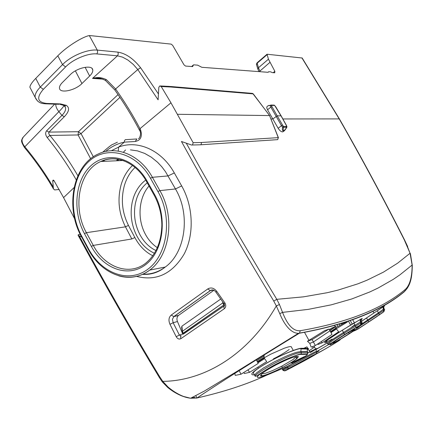 <?xml version="1.0" encoding="UTF-8"?>
<svg xmlns="http://www.w3.org/2000/svg" width="434" height="434" viewBox="0 0 434 434"><rect width="100%" height="100%" fill="white"/><g stroke="black" fill="none" stroke-linecap="round" stroke-linejoin="round"><path stroke-width="0.65" d="M132.522 165.479C127.276 170.443 123.495 176.812 121.167 184.58C117.267 199.114 118.699 213.197 125.464 226.83L86.388 232.684C72.18 207.729 78.852 170.719 100.84 161.459L100.851 161.459C108.283 158.166 116.068 157.992 124.2 160.938M167.931 387.627L168.039 387.025L162.783 381.367C204.626 380.971 248.416 354.469 276.317 305.932L279.762 313.641L282.545 312.382L279.447 304.505L276.317 305.932L273.594 300.789M158.47 93.994L140.594 67.731L137.795 69.538L158.106 99.825L158.817 87.315L159.788 85.932L161.22 86.54L170.963 102.804L193.146 142.688L192.528 144.999L191.654 145.048L181.445 141.479C210.116 193.418 240.832 246.523 273.599 300.789M74.073 187.58L63.57 197.606L74.719 218.942M159.473 377.721L159.311 377.444C130.325 329.243 103.238 281.823 78.06 235.185L81.706 237.127M404.298 239.856L404.559 239.959C383.417 198.24 361.717 157.927 339.459 119.025L339.198 118.905C361.457 157.813 383.157 198.132 404.298 239.856L410.059 253.25L407.445 246.566M339.442 118.997L302.173 58.015L267.046 54.234L268.445 59.187L258.442 67.758L260.205 71.708M59.181 189.479L54.684 189.946L53.425 188.833L52.726 180.891L53.078 180.126L53.919 180.517L63.57 197.606M80.268 234.36L78.375 234.599L78.06 235.185M282.865 118.965L339.198 118.905L301.896 57.863M283.359 131.448L282.822 131.871C281.319 131.958 279.767 130.77 278.172 128.312L281.482 125.67L282.577 127.211L283.489 127.276L283.445 126.392L282.577 127.211C282.089 129.733 282.469 131.046 283.727 131.155L284.666 130.433M271.028 118.976L272.823 118.976L278.172 128.312M140.594 67.731C133.471 58.677 125.909 53.474 117.923 52.118L97.297 50.111L89.312 35.599L90.462 35.631L171.132 44.116L172.656 45.348L184 64.845L185.519 66.066L192.647 66.586L193.434 64.905L193.808 64.85L197.622 65.149L201.848 67.297L267.984 72.299L268.679 71.74L270.713 71.849L272.248 72.597L274.722 72.809L274.858 71.279L268.445 59.187M282.822 131.871L283.727 131.155C284.075 131.312 285.111 130.037 286.841 127.325L286.185 125.155L281.048 115.867L277.207 115.813L282.572 125.16L281.482 125.67L270.838 107.111L271.934 106.623L277.207 115.813L272.823 118.976L267.566 109.786C266.59 107.93 266.541 106.769 267.42 106.319L268.342 105.56M24.423 147.441L24.83 146.795C22.763 144.256 21.836 141.831 22.047 139.526L23.338 136.976M277.087 139.683L277.722 139.645L278.265 137.638L277.717 139.645M270.257 105.386L268.348 105.554L270.181 105.603L270.729 105.044L271.407 105.419L270.181 105.603L270.838 107.111L267.566 109.786M89.312 35.599L88.27 35.783C80.426 38.008 65.914 47.398 57.798 55.818L35.745 78.386C32.018 82.254 30.065 85.205 29.892 87.234L30.841 89.062M117.923 52.118L118.27 54.093L117.468 55.829L96.847 53.919L97.655 52.134L97.297 50.111C87.348 49.031 70.742 56.057 62.539 64.601L65.599 66.934L43.329 89.339C36.217 97.65 37.329 102.353 46.666 103.438L60.548 103.927L66.304 105.359C69.858 107.795 69.19 111.587 64.308 116.735L48.83 132.267L48.754 133.683L49.953 135.441C60.565 148.455 69.869 161.887 77.87 175.748M256.57 64.856L257.064 63.299L266.959 54.782M64.259 105.57L65.377 107.269C66.131 109.585 64.986 112.292 61.953 115.39L58.872 111.652C56.751 108.961 55.715 106.504 55.758 104.285L55.769 104.171M270.881 105.044L274.022 105.12L274.689 105.495L281.161 116.073M177.468 114.283L269.557 115.58L278.454 137.79M169.629 86.409L170.866 87.017L253.282 93.901L269.557 115.58L278.265 137.638L201.522 142.493L201.023 144.755L200.161 144.82L200.73 144.782M170.312 86.469L252.073 93.359L253.326 93.966M103.015 79.134L92.529 78.408L117.468 55.829L122.491 57.114L127.927 60.06L133.211 64.351L137.795 69.538L115.612 88.948L106.536 79.78C101.963 77.398 97.297 76.943 92.529 78.408L100.824 78.516M81.95 83.55C75.283 90.456 59.908 93.793 59.485 88.276C59.268 86.61 60.239 84.684 62.393 82.498L70.145 74.778C76.894 67.671 92.361 64.422 92.751 69.896C93.006 71.675 91.97 73.715 89.654 76.026L81.95 83.55L75.38 70.861M53.008 186.766C44.924 172.965 35.528 159.641 24.83 146.795L58.872 111.652C61.926 108.668 63.608 106.618 63.912 105.5L65.377 107.269L64.845 105.717L66.304 105.359M64.308 116.735L61.953 115.39L46.579 130.829C45.19 132.788 45.391 135.007 47.192 137.497L49.953 135.441L78.087 134.958L81.055 133.639L78.435 131.708L78.087 134.958L90.652 158.725M46.579 130.829L48.961 132.099L78.435 131.708L118.048 94.601M105.576 151.488C111.131 146.735 117.381 143.616 124.325 142.14L124.45 140.6L125.366 139.661L136.867 138.961L135.267 141.495C140.784 140.361 142.547 136.45 140.556 129.766L139.981 128.676C132.988 115.314 124.867 102.071 115.612 88.948L114.885 90.055M135.267 141.495L124.325 142.14L118.634 147.11L111.348 150.734M142.835 274.179C150.913 274.5 158.377 272.129 165.229 267.056L165.24 267.051C185.237 252.924 190.906 214.835 175.466 188.953L165.463 171.642L161.757 166.721L157.661 162.349L151.39 157.227L144.636 153.386L137.589 150.913L130.444 149.86M176.193 336.692C177.549 338.889 179.128 339.54 180.913 338.645L224.324 308.715C226.027 307.191 226.212 305.259 224.877 302.916L216.691 291.263C213.957 287.921 211 287.14 207.815 288.919L171.235 315.057C168.745 317.303 168.327 320.39 169.976 324.312L176.193 336.692L179.361 335.081L180.967 335.905M180.913 338.645L180.452 336.865L181.217 335.78M169.976 324.312L173.155 322.728L179.361 335.081L182.747 333.968L177.446 321.529C176.557 319.104 176.866 317.102 178.369 315.523L213.853 290.313M171.235 315.057L173.844 316.614L172.434 319.261L173.155 322.728L177.446 321.529M207.815 288.919L210.23 290.655L173.698 316.646L178.369 315.523M216.691 291.263L215.969 292.256M213.306 290.075L210.36 290.634L173.844 316.614L178.629 315.317M224.877 302.916L224.123 303.876M224.324 308.715L223.776 306.914L224.421 305.899M106.536 79.78L105.164 80.225M63.424 104.952L64.845 105.717L59.908 104.312L60.548 103.927M59.019 104.285L45.103 103.797M35.745 78.386L40.286 87.093C36.565 90.934 34.839 94.335 35.121 97.297L37.525 101.068M117.603 159.142L116.545 160.786M103.856 160.254L102.749 161.377M118.65 275.802C129.744 279.002 140.117 277.093 149.763 270.078C170.095 255.414 175.282 216.669 159.869 190.624L152.394 177.3C140.22 154.895 116.317 145.178 98.578 153.848C72.304 165.094 65.214 208.038 81.375 236.508L81.668 236.101C68.458 211.814 71.046 177.49 88.959 161.334C106.71 144.913 136.157 152.28 150.468 178.222L152.394 177.3L168.104 175.916L174.316 172.938C161.725 150.126 137.621 139.564 118.634 147.11L118.227 151.108M88.292 249.317L88.238 249.214C101.339 274.413 129.571 285.523 149.757 270.084L165.24 267.051M183.077 334.478L182.747 333.968M145.889 263.042C129.148 276.425 104.703 267.268 93.288 245.411L91.352 246.398L84.451 233.655C72.315 211.353 74.876 180.088 91.173 165.495C107.323 150.669 133.981 157.33 147.028 181L154.477 194.318C167.947 217.917 163.217 251.481 145.678 264.615C128.328 278.096 103.438 268.982 91.352 246.398M157.363 247.684C152.236 244.288 148.135 239.606 145.059 233.644C137.084 218.573 138.761 197.448 149.03 186.034M220.732 299.048L181.906 326.189L181.624 327.54M224.514 305.65L184.092 333.616L183.094 333.86L182.616 333.556L183.067 333.214L182.394 330.985L181.906 326.189M223.255 302.634L222.87 302.856L223.716 305.053L183.067 333.214L182.741 333.822M224.421 304.57L183.159 333.415M182.03 331.549L222.87 302.856L222.658 301.782M182.633 333.594L181.607 327.377M223.83 305.248L224.481 304.858M314.552 347.032L309.154 350.759M405.068 289.624C381.92 308.954 346.983 322.652 300.247 330.719L299.498 333.106C346.516 324.686 381.665 310.652 404.949 291.008C411.459 284.389 412.105 274.771 412.295 265.348L412.126 265.055C412.083 277.38 409.734 285.572 405.068 289.624L404.949 291.008L404.417 291.648C381.215 311.113 346.191 324.974 299.346 333.236L298.44 333.307C295.391 333.388 292.256 331.874 289.039 328.75C285.485 325.153 282.393 320.113 279.762 313.641M298.44 333.307L299.346 333.236C252.626 361.918 218.503 383.504 196.987 398C223.819 391.913 247.098 384.28 266.823 375.117M275.948 370.739L280.934 368.168M196.266 398.146L196.987 398L195.788 395.694L196.987 398L190.613 398.255C180.739 396.953 172.401 391.251 167.817 387.535L162.338 381.958L162.783 381.367L159.837 376.972C146.204 354.356 132.072 330.247 117.43 304.657C102.462 278.384 91.129 257.915 79.232 235.944M410.412 253.575L412.295 265.494M300.247 330.719C293.427 331.348 287.525 325.24 282.545 312.382L308.276 309.366L331.261 304.836L351.724 298.972L369.866 291.93L378.123 288.008L393.117 279.458L399.898 274.852L412.126 265.055L410.059 253.25L397.674 263.145L383.385 272.167L367.012 280.196L357.99 283.798L338.146 290.069L327.274 292.7L303.491 296.845L276.784 299.324L273.778 301.087M168.039 387.025C173.068 391.246 178.206 394.376 183.463 396.426L190.597 398.249L204.316 391.083L237.805 370.88L298.446 333.307M162.414 382.061L159.452 377.683L160 377.249M279.447 304.505L276.708 299.194C244.624 246.116 214.477 194.107 186.262 143.166M404.417 291.648L404.417 291.648C381.215 311.113 346.191 324.974 299.346 333.236C254.595 360.632 216.501 384.806 196.987 398M304.527 332.379L308.932 340.348M312.404 346.647L313.082 347.867M257.932 362.835L264.599 358.63L266.715 361.614L249.615 372.329L244.309 373.522M234.81 373.403L235.244 375.383L241.038 374.222L258.235 363.394L256.304 359.862L258.089 358.75M295.923 357.144L296.655 358.479M383.911 305.786L388.381 302.758M383.727 305.503L384.139 306.133L381.719 307.782M377.9 310.353L373.951 312.968M329.992 330.827L332.015 334.397L315.382 345.524L312.1 339.589L329.021 329.059L329.992 330.827L313.424 341.97L309.8 343.365L311.14 347.113L315.382 345.524M317.807 343.945L318.089 344.46L322.142 342.806L338.661 331.782L336.383 328.901L330.963 332.536M264.138 354.974L264.018 357.459L264.599 358.63M241.038 374.222L239.145 370.658M329.704 330.307L335.927 326.422L335.943 328.033L336.383 328.901M322.142 342.806L321.258 341.672M307.874 352.392L307.147 351.491L300.843 351.545L297.116 352.164C294.051 353.01 290.091 354.497 285.225 356.629L274.028 362.01L263.335 368.059L256.353 373.023L254.595 375.198L254.964 375.882M260.682 374.965L261.306 374.77M304.158 354.415L304.809 353.992M300.784 354.404L307.104 354.28C307.907 354.318 306.854 355.256 303.957 357.084L296.33 361.761L286.896 366.676L267.827 374.716C254.687 379.517 253.874 378.03 265.396 370.245C277.234 362.846 296.834 354.111 300.784 354.404L301.207 354.025C300.241 353.471 284.265 359.325 270.859 366.985C263.004 371.656 258.431 374.613 257.14 375.86L255.197 376.311C255.073 373.11 285.751 356.341 297.643 353.146L301.326 352.451L300.843 351.545L301.06 348.898L301.738 348.29C297.838 347.976 281.075 354.925 267.322 362.672C252.702 371.282 248.4 375.329 254.427 374.819M307.104 354.28L307.57 353.829L301.207 354.025L301.326 352.451L307.625 352.375L307.956 352.549L307.57 353.829L307.25 349.044L308.004 348.323L301.738 348.29M312.1 339.589L307.456 341.265L324.637 330.616L329.021 329.059M309.8 343.365L307.456 341.265M288.236 369.258L292.923 366.86L288.209 369.209M287.574 369.405L287.422 369.128M287.541 369.421L287.389 369.144M287.46 369.106L287.606 369.383L287.444 369.112M287.612 369.377L287.46 369.101M287.688 369.334L287.541 369.057M287.813 369.258L287.661 368.981M287.926 369.188L287.78 368.911M288.035 369.128L287.883 368.846M288.133 369.068L287.981 368.791M296.46 356.357L293.059 359.52L281.699 366.231L272.557 370.587L265.076 373.403L261.42 373.924M292.749 361.902L293.52 361.826M295.402 361.43L304.196 356.705L290.785 363.106L294.214 362.829L293.688 361.858M294.214 362.829L296.341 361.544L295.527 361.652M299.509 359.211L299.351 358.923M302.01 358.072L301.852 357.784M273.393 358.875L276.751 357.139C282.187 354.209 286.337 351.659 289.19 349.484M293.324 350.52L291.415 347.102C291.48 346.419 290.292 346.408 287.845 347.07L284.227 348.231L270.838 354.144L264.16 357.833M293.389 361.587L293.547 361.875L294.914 361.728L297.632 360.063L297.474 359.77M293.547 361.875L297.632 360.063M356.292 327.99L360.806 325.131L357.605 327.209L357.383 326.802M357.611 327.193L357.437 326.775M357.627 327.165L357.448 326.769M357.654 327.138L357.464 326.759M357.665 327.122L357.48 326.748L358.126 326.433M357.681 327.106L357.507 326.737M357.703 327.084L357.535 326.721M357.73 327.057L357.611 326.677M357.79 326.997L357.996 326.487M355.815 327.762L353.406 329.52M353.639 329.292L354.757 328.473M304.869 348.383L305.617 347.889M307.787 348.334L306.963 346.858L302.276 348.974M336.312 328.771L347.287 322.071M345.762 322.212L335.938 327.61M353.043 319.668L352.771 319.842L354.41 322.793M378.736 315.312L380.195 314.303L378.665 315.192M345.963 334.044L340.023 337.723M380.689 313.815L378.085 315.589M378.16 315.719L377.526 315.968M381.871 313.006L382.663 312.464M380.754 313.928L382.587 312.654M356.298 327.979L356.819 327.469M356.819 327.464L356.775 327.16M356.862 327.317L357.48 326.748M356.037 327.621L356.743 327.182M360.269 327.507L383.71 311.84L383.954 310.169L384.687 309.773L384.074 308.693L383.406 309.198L383.309 306.963L383.721 307.001L384.068 308.688M360.345 325.706L383.954 310.169L383.406 309.198L378.41 312.805L379.446 314.666L383.699 311.715L382.994 307.163L383.802 306.42C385.007 305.644 385.007 305.693 383.802 306.561M379.435 314.71L368.688 321.876L367.658 320.01L378.41 312.805L377.314 310.815L383.802 306.42M383.396 312.046L384.681 309.784M288.485 368.851L288.333 368.575M288.431 368.884L288.279 368.607M288.371 368.922L288.219 368.645M288.301 368.965L288.149 368.688M288.219 369.014L288.067 368.737M286.831 369.839L286.684 369.562M285.16 370.804L283.098 370.457L283.489 370.197L284.362 370.891L309.116 357.399C315.74 353.65 316.684 354.231 316.809 352.191L314.417 353.157L287.52 367.799L288.453 368.504L289.218 368.406L285.767 370.565L301.988 362.07C312.605 356.352 320.14 351.903 314.108 354.893L289.218 368.406M332.178 339.084C317.948 347.124 325.25 340.527 342.323 330.203L361.083 318.963L360.665 319.381L360.627 321.909L361.196 322.929L362.146 322.674L361.175 324.431L361.196 322.929L360.817 323.108L360.247 322.082L355.001 325.234L353.884 323.124L360.291 319.56L360.247 322.082L361.565 321.627L362.119 322.619M328.126 344.292L329.943 342.383L334.961 338.9L358.555 324.296L360.817 323.108L360.54 324.876L361.527 324.703M333.035 342.041L332.336 342.415M361.224 324.968L356.58 328.766C352.354 332.135 337.668 341.222 332.032 343.956C325.967 346.978 333.518 341.281 344.585 334.565L356.157 327.404L355.001 325.234L334.516 338.108C330.209 341.015 327.887 342.784 327.54 343.413L327.621 343.549M318.995 350.992L316.825 352.207M336.166 328.511L330.746 332.151M329.298 329.563L331.701 328.066L335.927 326.428M264.219 357.941L257.552 362.146M362.135 323.721L367.658 320.01L366.573 318.008L361.462 321.393M283.104 370.473L282.61 369.584L283.033 369.372L282.42 368.629M286.885 366.681L287.058 366.958L283.033 369.372L283.489 370.197L287.52 367.799L287.058 366.958L290.666 364.88M296.666 361.555L313.999 352.386L316.353 351.35L316.771 352.126M316.511 351.638L333.111 341.987M361.441 321.334L383.488 306.621M353.884 323.053L342.328 330.269L344.585 334.522L330.757 343.489C329.097 344.498 328.164 344.715 327.958 344.151L326.428 341.683C326.108 341.455 326.835 340.657 328.614 339.29L342.323 330.203M249.615 372.334L247.955 369.952M243.848 372.502L244.304 373.528M135.072 167.459C130.157 172.141 126.603 178.119 124.417 185.41C120.706 199.168 122.057 212.503 128.469 225.403L125.464 226.83L131.833 238.966L93.288 245.411L86.388 232.684L84.451 233.655M170.963 102.804L139.981 128.676L139.341 129.934M136.634 276.398C156.403 281.389 172.244 273.93 184.162 254.009C194.286 234.718 193.483 206.638 181.662 185.915L174.316 172.938M257.102 62.784L258.442 67.758L257.872 69.066L256.554 64.796C256.32 64.514 256.489 63.858 257.058 62.832M266.953 54.315L257.156 62.746L257.064 63.299M54.087 180.788L52.726 180.891M57.798 55.818L62.539 64.601L40.286 87.093L43.329 89.339M193.146 65.718L192.202 66.57M268.451 72.006L268.103 72.299M274.858 71.279L273.187 72.69M269.899 62.398L259.25 71.637M257.883 69.115L258.903 71.61M47.192 137.497C58.335 151.151 68.013 165.273 76.227 179.866M282.572 125.16L283.445 126.392L286.928 126.668L286.326 125.22M283.489 127.276C282.751 131.692 283.836 131.692 286.755 127.287L283.489 127.276M201.522 142.493L193.146 142.688M271.934 106.623L271.407 105.419L274.651 105.435M170.866 87.017L161.22 86.54M96.847 53.919C88.254 52.915 73.053 59.203 65.599 66.934M118.851 160.683L118.048 159.218M140.556 129.766L139.905 131.019M81.435 236.617L88.238 249.214L88.541 248.823C101.665 273.458 128.893 283.803 148.168 268.988C167.627 254.514 172.781 217.391 157.949 191.562L159.869 190.624L175.466 188.953L181.662 185.915M224.584 305.764L224.069 303.789L215.904 292.158C214.266 289.82 212.372 289.321 210.23 290.655L213.04 289.988M119.925 97.379L81.055 133.639L93.31 156.777M46.666 103.438L46.026 103.835C43.503 103.552 38.257 104.106 35.121 97.297L29.892 87.234M89.654 76.026L85.102 67.286M157.949 191.562L150.468 178.222M88.541 248.823L81.668 236.101M146.621 181.716L147.028 181M154.054 195.012L154.471 194.318M147.234 182.812C142.357 186.745 138.809 192.072 136.591 198.794L135.473 202.96C133.325 213.957 134.784 224.47 139.846 234.496C143.887 242.015 149.263 247.369 155.985 250.559M128.469 225.403L134.844 237.528L131.833 238.966M134.844 237.528C139.341 245.937 145.319 252.018 152.784 255.767M145.694 180.105C140.003 184.32 135.891 190.26 133.363 197.92L132.18 202.358C129.902 214.065 131.453 225.257 136.84 235.933C141.234 244.12 147.104 249.897 154.45 253.261M191.568 397.788L195.012 397.452M335.205 326.71L334.598 325.63M337.126 324.909L337.977 326.422M339.312 324.258L339.914 325.326M341.412 323.612L341.791 324.29M342.393 323.97L342.073 323.406M350.314 320.65L352.251 324.079M315.919 349.424L327.263 342.898M354.795 324.903L351.784 327.003M361.083 318.963C362.52 318.306 362.678 318.469 361.555 319.451L361.278 319.657M307.787 352.907C319.305 347.01 320.108 346.918 310.207 352.63M366.584 317.938L377.336 310.739M307.234 349.82C308.482 348.811 308.737 348.312 308.004 348.323M330.996 332.596L336.426 328.956M303.388 354.426L303.241 354.03M257.904 362.791L264.572 358.587M257.308 361.696L264.018 357.459M257.395 361.858L264.062 357.649M335.987 328.191L330.562 331.831M335.943 328.033L330.486 331.701M339.925 339.822C342.665 338.748 323.39 350.309 316.202 354.036M296.189 364.582C307.972 357.969 320.536 351.773 308.39 358.538C297.078 364.885 284.14 371.314 296.189 364.582L296.243 364.549M276.344 364.739C288.111 358.809 295.408 356.016 298.239 356.368C298.619 357.947 293.368 361.658 282.491 367.506C271.272 373.186 264.035 375.985 260.78 375.909C259.841 374.58 265.028 370.858 276.344 364.739L276.382 364.717M282.491 367.506L281.699 366.231M357.757 327.03L357.573 326.699M357.833 326.959L357.659 326.656M357.871 326.921L357.708 326.628M357.92 326.878L357.762 326.601M367.115 323.015L367.131 323.042C353.943 331.733 353.976 331.701 367.218 322.956C380.396 314.27 380.368 314.303 367.131 323.042M348.323 332.656L349.582 333.421C338.108 341.07 325.646 347.189 337.945 339.073C349.918 331.099 361.923 325.321 349.582 333.421M377.585 316.077L373.104 319.039M383.71 311.84L384.074 311.46M356.157 327.404L360.54 324.876M368.678 321.919L356.357 329.932L352.869 331.43M311.91 356.205L308.39 358.538M360.914 324.692L344.585 334.565M361.679 324.42L361.755 324.079M314.113 354.79L312.654 355.549M335.932 326.531L329.873 330.61M256.765 360.708L264.273 355.961M360.703 319.142L360.291 319.56L361.262 319.451L361.538 321.572M122.99 160.504L100.84 161.464M404.559 239.959L407.667 246.572M22.801 137.551C21.478 140.762 20.317 140.247 24.364 147.365C35.458 160.683 45.141 174.506 53.425 188.833M193.222 65.1L191.644 66.527M268.5 71.892L268.017 72.304M54.662 104.133L23.474 136.867M53.415 180.099L53.078 180.126M286.315 125.198L281.189 115.938M201.023 144.755L277.722 139.645M200.985 144.777L192.528 144.999M281.172 115.911L275.736 106.791M274.293 105.158L275.72 106.769M269.688 115.618L252.691 93.397M169.591 86.42L160.547 85.97M138.435 138.69C139.894 138.544 141.527 132.582 139.813 130.846L139.243 129.755C132.175 116.269 124.026 102.999 114.809 89.947L105.413 80.404C101.339 78.44 98.328 77.702 96.381 78.196L100.721 78.5M142.574 274.369C150.972 274.885 158.524 272.443 165.229 267.056M286.841 127.325L286.928 126.668M92.74 69.874L92.024 68.48M117.902 160.726L117.478 159.956M102.592 152.291C108.874 146.838 112.297 144.207 112.851 144.392L117.402 142.178M104.757 159.967L103.449 161.35M116.974 160.764L117.961 159.202M123.332 152.258L125.551 149.969M100.851 161.459C115.715 154.054 136.102 162.316 146.562 181.607L153.999 194.915C159.039 204.132 161.66 214.103 161.849 224.823C161.415 241.727 156.099 254.465 145.9 263.031M307.429 351.535L307.25 349.044L301.06 348.898C301.18 347.422 286.728 352.294 271.912 360.236C255.935 368.884 252.659 372.643 253.478 373.028L255.197 376.311M296.558 356.341L297.122 357.475L296.21 358.929C296.042 359.195 293.194 361.712 282.453 367.479C272.899 372.535 263.465 375.887 262.782 375.611C261.518 375.622 261.029 375.443 261.317 375.084L261.295 374.249M257.877 367.245L258.398 368.244M372.925 311.211L373.972 313.012M331.028 336.968L331.207 337.299M348.502 321.285L350.699 325.115M353.509 329.856L353.58 330.008C354.665 329.525 353.281 330.675 349.43 333.458C343.413 337.375 338.661 340.202 335.173 341.949C333.73 342.556 333.176 342.654 333.524 342.231M308.156 348.979L309.778 351.871M314.021 346.044L315.605 348.974M308.205 358.582C299.433 363.562 290.286 368.081 292.256 366.844M340.419 339.29C336.665 342.627 325.825 348.714 316.223 353.922M282.062 368.786L282.61 369.584M308.091 352.831C317.612 347.992 315.409 349.489 316.033 349.674L316.337 351.307M315.974 349.495L327.29 342.941"/></g></svg>
